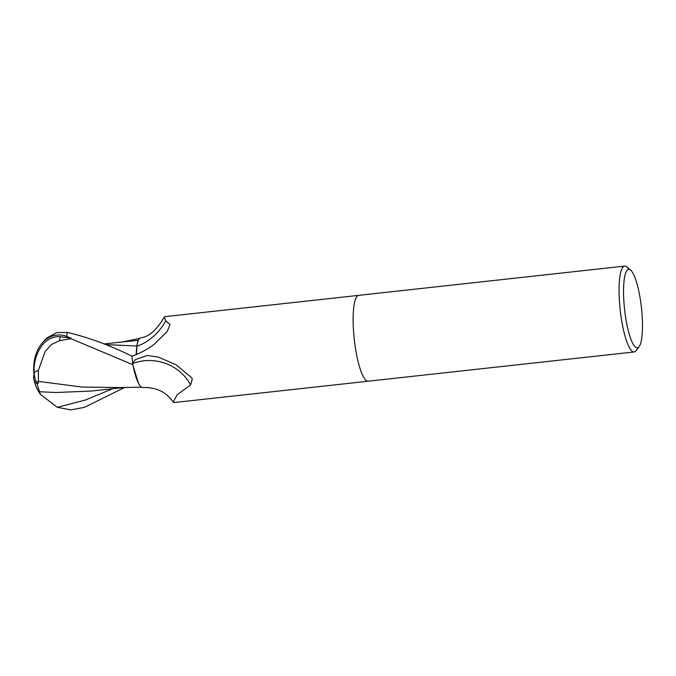 <?xml version="1.0" encoding="UTF-8"?>
<svg xmlns="http://www.w3.org/2000/svg" width="676" height="676" viewBox="0 0 676 676"><rect width="100%" height="100%" fill="white"/><g stroke="black" fill="none" stroke-linecap="round" stroke-linejoin="round"><path stroke-width="1.01" d="M132.657 363.553A44.599 41.27 -164.6 0 1 190.624 384.99L177.12 394.792L173.2 402.119C166.355 391.995 156.232 387.128 142.83 387.542A37.053 7.96 -96.3 0 1 132.657 363.553A5.839 1.251 83.7 0 0 132.564 363.02A43.188 9.278 -96.3 0 1 132.259 359.919A43.188 9.278 -96.3 0 1 131.955 356.235C140.346 353.159 147.774 349.171 154.238 344.27L167.217 331.477L170.065 324.522L165.704 320.88L164.319 317.027L164.919 316.664L358.719 295.353M132.564 363.02L135.504 359.564L147.148 355.5L158.269 357.055L175.98 364.744L191.012 377.149L192.322 378.864L190.624 384.99M358.753 295.344A43.188 9.278 -96.3 0 0 353.878 335.541A43.188 9.278 -96.3 0 0 368.2 381.205A43.188 9.278 -96.3 0 1 353.878 335.541A43.188 9.278 -96.3 0 1 358.753 295.344L624.7 266.099A43.188 9.278 -96.3 0 1 626.838 266.927L630.657 270.138A39.487 8.475 -96.3 0 1 641.786 311.129A39.487 8.475 -96.3 0 1 639.073 346.72A39.487 8.475 -96.3 0 1 624.244 306.135A39.487 8.475 -96.3 0 1 630.657 270.138M639.073 346.72L636.048 350.683A43.188 9.278 -96.3 0 1 634.139 351.959A43.188 9.278 -96.3 0 1 619.824 306.296A43.188 9.278 -96.3 0 1 624.7 266.099M173.2 402.119L174.357 402.524L368.158 381.213M136.18 354.613A18.573 3.988 83.7 0 0 136.822 346.196A37.053 7.96 -96.3 0 1 140.794 337.772C148.948 336.885 156.781 329.972 164.319 317.027M136.822 346.196A46.999 36.724 -61.9 0 0 165.704 320.88M132.749 364.651A43.188 9.278 -96.3 0 1 132.259 359.919A43.188 9.278 -96.3 0 1 131.955 356.167C109.318 345.098 87.829 337.189 67.473 332.457L56.708 332.575L46.881 337.975A43.188 43.188 0 0 0 39.842 346.23A37.4 27.598 81 0 1 66.62 336.394L71.098 338.228A43.188 9.278 83.7 0 0 71.039 338.71L132.749 364.651L138.445 383.191M38.346 370.414L45.106 351.588L51.452 344.506L59.589 340.628A41.059 8.813 -96.3 0 1 60.265 336.699A35.727 26.364 -99 0 0 40.121 348.309A41.692 41.692 0 0 0 34.991 378.568A40.281 16.114 -28.3 0 0 38.397 383.14L38.346 370.414A41.692 5.594 175.4 0 0 34.214 373.236M105.718 344.616L136.797 346.011L136.121 354.638M137.98 341.304L136.797 346.011M138.386 340.281L104.028 343.932M124.621 387.458L84.458 407.341L70.853 409.901L57.35 407.332L40.383 394.37L36.943 383.672A41.819 16.723 151.7 0 1 33.8 379.236A41.819 16.723 151.7 0 1 34.037 374.504A37.4 27.598 81 0 1 39.842 346.23M71.098 338.228L60.265 336.699M59.589 340.628L71.039 338.71M38.05 381.323L81.771 387.018L119.77 387.559M36.943 383.672L38.397 383.14M39.183 391.708L55.736 392.519L91.437 391.041L125.77 387.331M66.62 336.394A43.188 9.278 -96.3 0 1 67.473 332.457M57.35 407.332L85.472 399.989L112.681 388.751M368.2 381.205L634.139 351.959M119.306 387.576L141.487 387.171M123.159 341.794L139.552 338.456M33.8 379.236A43.188 43.188 0 0 0 40.383 394.37"/></g></svg>
